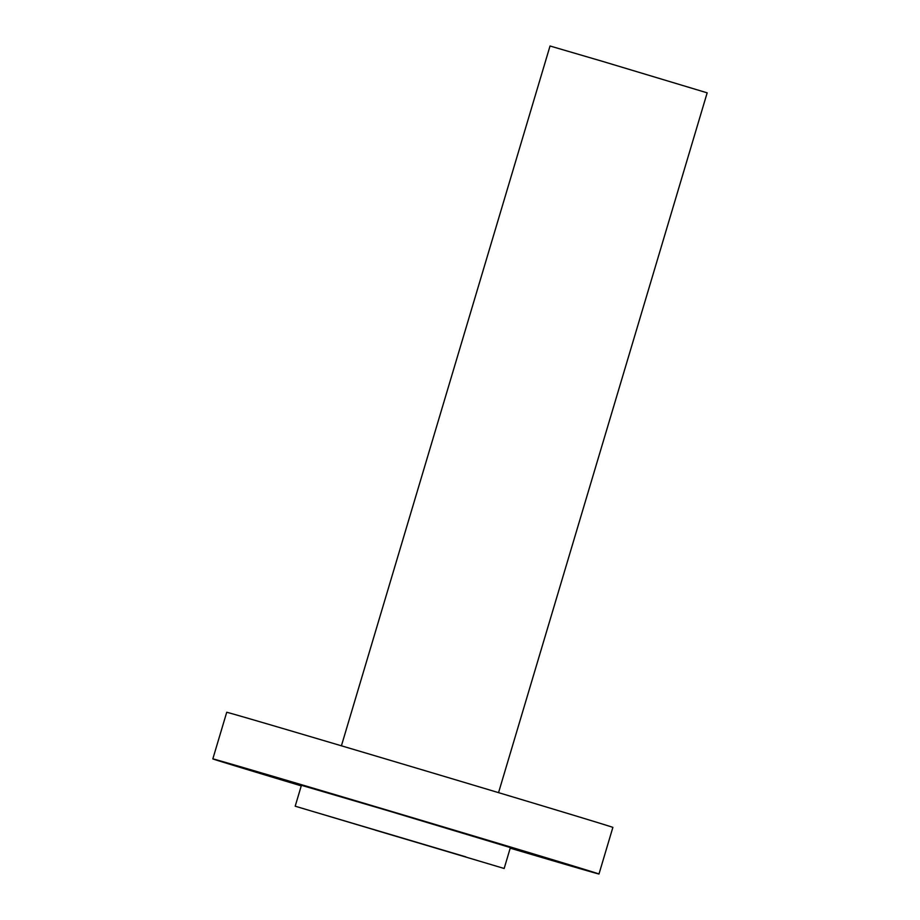 <?xml version="1.0" encoding="UTF-8"?>
<svg xmlns="http://www.w3.org/2000/svg" width="920" height="920" viewBox="0 0 920 920"><rect width="100%" height="100%" fill="white"/><g stroke="black" fill="none" stroke-linecap="round" stroke-linejoin="round"><path stroke-width="1.38" d="M510.22 848.159A201.468 0.701 -163.4 0 0 598.989 874A201.468 0.701 -163.4 0 0 556.404 860.844A201.468 0.701 -163.4 0 0 341.883 796.662A201.468 0.701 -163.4 0 0 212.83 758.885A201.468 0.701 -163.4 0 0 255.415 772.041A201.468 0.701 -163.4 0 0 301.254 785.864M372.048 805.954L413.333 818.144L372.048 805.954M504.16 868.48L510.381 847.584L387.515 810.566L301.426 785.3L295.193 806.196L504.16 868.48L295.193 806.196M509.887 847.308L570.952 865.547L509.887 847.308M301.415 785.335L240.867 767.326L301.392 785.415M598.989 874L612.869 827.402A201.468 0.701 -163.4 0 0 570.297 814.246A201.468 0.701 -163.4 0 0 355.775 750.064A201.468 0.701 -163.4 0 0 226.722 712.287L212.83 758.885M498.548 792.649L707.169 92.84L602.554 61.375L550.034 46L341.412 745.809M375.245 830.127L431.02 846.676L375.245 830.127M443.463 850.252L343.505 820.594L443.463 850.252M465.865 856.865L314.755 812.015L465.865 856.865"/></g></svg>
